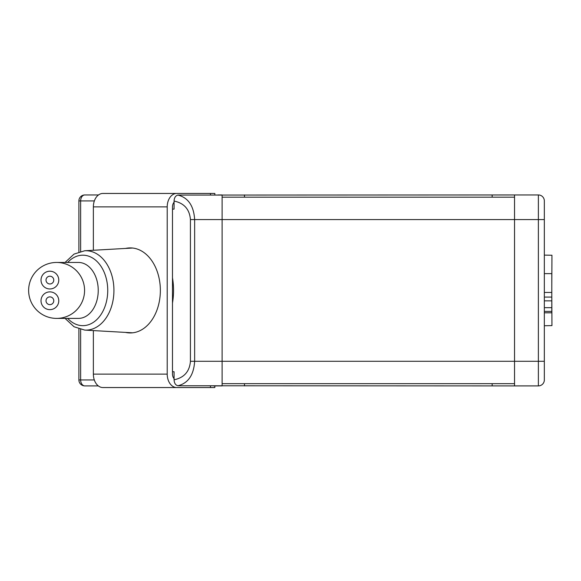 <?xml version="1.0" encoding="UTF-8"?>
<svg xmlns="http://www.w3.org/2000/svg" width="581" height="581" viewBox="0 0 581 581"><rect width="100%" height="100%" fill="white"/><g stroke="black" fill="none" stroke-linecap="round" stroke-linejoin="round"><path stroke-width="0.87" d="M52.631 303.507A3.878 3.878 0 0 1 46.146 301.764A3.878 3.878 0 0 1 50.896 297.014A3.878 3.878 0 0 1 52.631 303.507M52.631 277.348A3.878 3.878 0 0 0 46.146 279.083A3.878 3.878 0 0 0 50.896 283.833A3.878 3.878 0 0 0 52.631 277.348M56.168 273.811A8.875 8.875 0 0 0 41.316 277.791A8.875 8.875 0 0 0 52.188 288.663A8.875 8.875 0 0 0 56.168 273.811M56.168 307.037A8.875 8.875 0 0 1 41.316 303.057A8.875 8.875 0 0 1 52.188 292.185A8.875 8.875 0 0 1 56.168 307.037M47.105 316.739A27.975 27.975 0 0 0 84.136 285.496A27.975 27.975 0 0 0 38.564 269.047A27.975 27.975 0 0 0 47.105 316.739M544.339 311.401L551.797 311.401L551.797 273.622L544.339 273.622M544.339 300.849L551.797 300.849M544.339 307.669L551.797 307.669M544.339 312.803L551.797 312.803L551.797 311.401M551.797 295.831L551.95 325.607L544.339 325.745M544.339 255.11L551.95 255.241L551.797 285.024M526.437 385.9L538.376 385.9A5.97 5.97 0 0 0 544.339 379.938L544.339 377.694M544.339 363.524L544.339 361.288L514.534 361.288L514.534 385.9L538.376 385.9A5.97 5.97 0 0 0 544.339 379.938L544.339 217.323M93.367 330.589L93.367 374.113A13.428 9.492 90 0 0 102.866 387.542L176.704 387.542A13.428 9.492 90 0 1 167.212 374.113L167.212 206.887A13.428 9.492 90 0 1 176.704 193.458L210.46 193.458L210.46 194.947M176.704 193.458L102.866 193.458A13.428 9.492 90 0 0 93.367 206.887L93.367 250.266M214.832 385.9L214.832 387.542L176.704 387.542M174.068 202.224A5.97 4.22 90 0 0 172.484 206.887L172.484 373.968A5.97 4.22 90 0 0 174.068 378.623M125.54 248.443A42.515 30.067 90 0 1 130.289 247.905A42.515 30.067 90 0 1 160.356 290.427A42.515 30.067 90 0 1 130.289 332.942A42.515 30.067 90 0 1 125.54 332.412M214.832 194.947L214.832 193.458L210.46 193.458M172.484 209.124L174.068 209.124L174.068 201.055C174.271 197.634 175.571 195.644 177.968 195.085C188.215 197.685 193.771 205.841 194.642 219.567L222.109 219.567L222.109 385.9L213.626 385.9M544.339 202.406L544.339 200.917A5.97 5.97 0 0 0 538.376 194.947L177.968 195.085M177.968 385.762C175.578 385.21 174.271 383.22 174.068 379.792C184.141 377.708 189.588 371.535 190.423 361.288L194.642 361.288C193.771 375.006 188.215 383.169 177.968 385.762L514.534 385.9M174.068 379.792L174.068 371.731L172.484 371.731M222.109 383.663L514.534 383.663M94.304 379.938L80.643 379.938A5.97 4.22 90 0 0 84.862 385.9L96.795 385.9M84.862 385.9A5.97 5.97 0 0 1 78.893 379.938A5.97 5.97 0 0 0 84.862 385.9L98.312 385.9M172.484 277.856A53.706 37.976 90 0 1 172.484 302.999M514.534 194.947L514.534 361.288L194.642 361.288L194.642 219.567L190.423 219.567C189.588 209.313 184.141 203.147 174.068 201.055M98.516 194.947L84.862 194.947A5.97 4.22 -90 0 0 80.643 200.917L78.893 200.917A5.97 5.97 0 0 1 84.862 194.947A5.97 5.97 0 0 0 78.893 200.917L78.893 251.871M544.339 379.938A5.97 5.97 0 0 1 538.376 385.9L538.376 194.947A5.97 5.97 0 0 1 544.339 200.917L544.339 219.567L222.109 219.567L222.109 194.947L217.991 194.947M222.109 197.184L514.534 197.184M80.643 329.485L80.643 379.938L78.893 379.938L78.893 328.977M56.604 318.395L78.45 318.395A27.975 19.776 -90 0 0 98.233 290.427A27.975 19.776 -90 0 0 78.45 262.452L56.604 262.452M544.339 297.08L551.797 297.08M551.797 292.454L544.339 292.454M67.672 318.395A35.23 24.91 -90 0 0 106.417 301.735A35.23 24.91 -90 0 0 82.822 255.19A35.23 24.91 -90 0 0 67.672 262.452M65.057 318.395L74.048 326.754L84.739 330.095A39.704 28.077 -90 0 0 113.934 290.427A39.704 28.077 -90 0 0 85.857 250.723A39.704 28.077 -90 0 0 84.739 250.752L74.048 254.093L65.057 262.452M210.46 387.542L210.46 385.9M93.367 374.113L167.212 374.113M93.367 206.887L167.212 206.887M492.158 194.947L492.158 197.184M244.485 194.947L244.485 197.184M190.423 361.288L190.423 219.567M94.362 200.917L80.643 200.917L80.643 251.37M244.485 383.663L244.485 385.9M492.158 385.9L492.158 383.663M84.739 330.095L132.65 332.811M84.739 250.752L132.65 248.036"/></g></svg>
